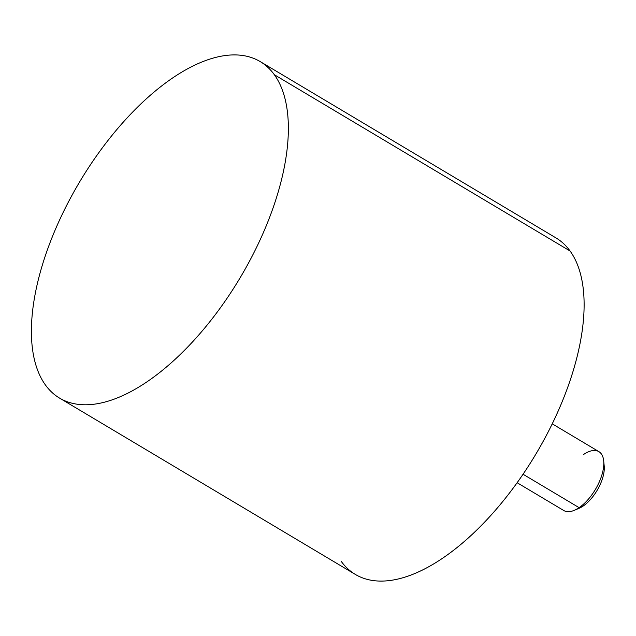 <?xml version="1.0" encoding="UTF-8"?>
<svg xmlns="http://www.w3.org/2000/svg" width="636" height="636" viewBox="0 0 636 636"><rect width="100%" height="100%" fill="white"/><g stroke="black" fill="none" stroke-linecap="round" stroke-linejoin="round"><path stroke-width="0.95" d="M274.331 74.706A195.896 93.476 -59.2 0 0 260.188 61.581A195.896 93.476 -59.2 0 0 90.185 165.161A195.896 93.476 -59.2 0 0 45.434 384.987A195.896 93.476 120.8 0 1 101.498 148.999A195.896 93.476 120.8 0 1 274.331 74.706A195.896 93.476 120.8 0 1 218.267 310.694A195.896 93.476 120.8 0 1 45.434 384.987A195.896 93.476 -59.2 0 0 59.577 398.112A195.896 93.476 -59.2 0 0 229.58 294.54A195.896 93.476 -59.2 0 0 274.331 74.706L570.087 251.013L274.331 74.706M260.188 61.581L555.943 237.888A195.896 93.476 120.8 0 1 570.087 251.013A195.896 93.476 120.8 0 1 525.328 470.839A195.896 93.476 120.8 0 1 355.325 574.419L59.577 398.112M341.182 561.294A195.896 93.476 -59.2 0 0 514.023 487.001A195.896 93.476 -59.2 0 0 570.087 251.013M552.239 423.83L598.881 451.632A34.28 16.361 120.8 0 1 601.092 477.382A34.28 16.361 120.8 0 1 579.102 507.655L523.046 474.241L579.102 507.655A34.28 16.361 120.8 0 1 563.774 510.525L517.132 482.724M603.699 460.901L604.2 465.989A29.383 14.024 120.8 0 1 583.117 506.065L579.102 507.655A34.28 16.361 -59.2 0 0 603.699 460.901A34.28 16.361 -59.2 0 0 583.554 454.509M579.102 507.655L583.117 506.065A29.383 14.024 120.8 0 1 578.927 508.379L574.221 510.358A34.28 16.361 -59.2 0 0 579.102 507.655M576.709 509.134A29.383 14.024 -59.2 0 0 583.117 506.065A29.383 14.024 -59.2 0 0 603.81 463.676"/></g></svg>
